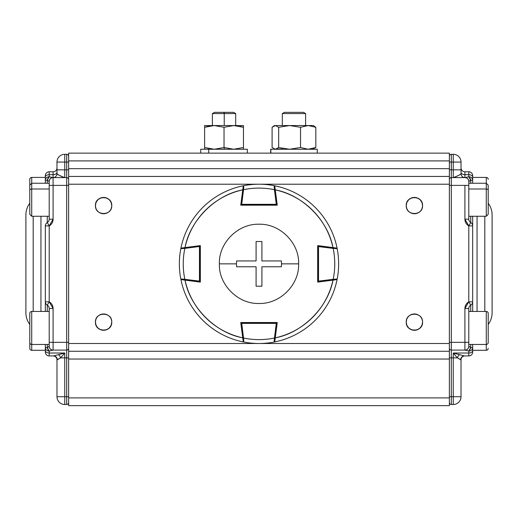 <?xml version="1.0" encoding="UTF-8"?>
<svg xmlns="http://www.w3.org/2000/svg" width="518" height="518" viewBox="0 0 518 518"><rect width="100%" height="100%" fill="white"/><g stroke="black" fill="none" stroke-linecap="round" stroke-linejoin="round"><path stroke-width="0.78" d="M68.635 405.659L449.365 405.659L449.365 397.889L449.365 405.659L68.635 405.659L68.635 359.039L68.635 405.659M328.541 405.659L282.699 405.659M220.538 405.659L204.221 405.659L220.538 405.659M68.635 343.499L68.635 176.444L449.365 176.444L68.635 176.444L68.635 184.214L449.365 184.214L449.365 168.674L68.635 168.674L68.635 176.444L68.635 168.674L449.365 168.674L449.365 160.904L68.635 160.904L68.635 168.674L68.635 153.134L449.365 153.134L68.635 153.134L68.635 160.904L449.365 160.904L449.365 153.134L449.365 343.499L68.635 343.499L68.635 184.214L449.365 184.214L449.365 397.889L68.635 397.889L449.365 397.889L449.365 359.039L68.635 359.039L449.365 359.039L449.365 343.499L68.635 343.499L68.635 359.039L68.635 351.269L449.365 351.269L68.635 351.269L68.635 345.441M109.369 211.35A8.159 8.159 0 0 0 111.758 205.581C112.218 195.059 94.982 195.059 95.442 205.581C94.982 216.103 112.218 216.103 111.758 205.581L111.415 207.912M97.831 316.362A8.159 8.159 0 0 0 95.442 322.131A8.159 8.159 0 0 1 103.6 313.973A8.159 8.159 0 0 1 111.758 322.131C112.218 311.609 94.982 311.609 95.442 322.131C94.982 332.653 112.218 332.653 111.758 322.131A8.159 8.159 0 0 0 111.195 319.153M408.631 316.362A8.159 8.159 0 0 0 406.241 322.131A8.159 8.159 0 0 1 414.4 313.973A8.159 8.159 0 0 1 422.558 322.131C423.018 311.609 405.782 311.609 406.241 322.131C405.782 332.653 423.018 332.653 422.558 322.131A8.159 8.159 0 0 0 421.995 319.153M420.169 211.35A8.159 8.159 0 0 0 422.558 205.581C423.018 195.059 405.782 195.059 406.241 205.581C405.782 216.103 423.018 216.103 422.558 205.581L422.215 207.912M250.841 405.659L267.159 405.659M96.011 202.577L95.442 205.581A8.159 8.159 0 0 1 103.6 197.423A8.159 8.159 0 0 1 111.758 205.581A8.159 8.159 0 0 1 103.6 213.74A8.159 8.159 0 0 1 95.442 205.581A8.159 8.159 0 0 0 96.005 208.56M96.011 208.586A8.159 8.159 0 0 0 97.753 211.273M97.831 211.35A8.159 8.159 0 0 0 100.46 213.112M100.596 213.17A8.159 8.159 0 0 0 103.471 213.74M103.6 213.74A8.159 8.159 0 0 0 106.578 213.176M106.604 213.17A8.159 8.159 0 0 0 109.292 211.428M111.493 207.64L111.713 206.423M95.442 205.581L95.785 207.912M95.694 207.601L95.493 206.533M406.811 202.577L406.241 205.581A8.159 8.159 0 0 1 414.4 197.423A8.159 8.159 0 0 1 422.558 205.581A8.159 8.159 0 0 1 414.4 213.74A8.159 8.159 0 0 1 406.241 205.581A8.159 8.159 0 0 0 406.805 208.56M406.811 208.586A8.159 8.159 0 0 0 408.553 211.273M408.631 211.35A8.159 8.159 0 0 0 411.26 213.112M411.396 213.17A8.159 8.159 0 0 0 414.27 213.74M414.4 213.74A8.159 8.159 0 0 0 417.378 213.176M417.404 213.17A8.159 8.159 0 0 0 420.092 211.428M422.293 207.64L422.513 206.423M406.241 205.581L406.585 207.912M406.494 207.601L406.293 206.533M111.189 319.127A8.159 8.159 0 0 0 109.447 316.44M109.369 316.362A8.159 8.159 0 0 0 106.74 314.601M106.604 314.543A8.159 8.159 0 0 0 103.729 313.973M103.6 313.973A8.159 8.159 0 0 0 100.621 314.536M100.596 314.543A8.159 8.159 0 0 0 97.908 316.284M111.189 325.136L111.758 322.131A8.159 8.159 0 0 1 103.6 330.29A8.159 8.159 0 0 1 95.442 322.131L95.785 319.8M95.707 320.072L95.487 321.296M421.989 319.127A8.159 8.159 0 0 0 420.247 316.44M420.169 316.362A8.159 8.159 0 0 0 417.54 314.601M417.404 314.543A8.159 8.159 0 0 0 414.529 313.973M414.4 313.973A8.159 8.159 0 0 0 411.421 314.536M411.396 314.543A8.159 8.159 0 0 0 408.708 316.284M421.989 325.136L422.558 322.131A8.159 8.159 0 0 1 414.4 330.29A8.159 8.159 0 0 1 406.241 322.131L406.585 319.8M406.507 320.072L406.287 321.296M422.558 205.581L422.002 202.616M421.982 202.564L420.26 199.903M420.15 199.793L417.547 198.051M417.307 197.96L414.529 197.423M414.4 197.423L411.421 197.986M411.396 197.993L408.708 199.734M408.631 199.812L406.87 202.441M111.758 205.581L111.202 202.616M111.182 202.564L109.46 199.903M109.35 199.793L106.747 198.051M106.507 197.96L103.729 197.423M103.6 197.423L100.621 197.986M100.596 197.993L97.908 199.734M97.831 199.812L96.07 202.441M95.442 322.131L95.998 325.097M96.018 325.149L97.74 327.81M97.85 327.92L100.453 329.655M100.693 329.752L103.503 330.29M103.6 330.29L106.578 329.726M106.604 329.72L109.292 327.978M109.369 327.9L111.13 325.272M406.241 322.131L406.798 325.097M406.818 325.149L408.54 327.81M408.65 327.92L411.253 329.655M411.493 329.752L414.303 330.29M414.4 330.29L417.378 329.726M417.404 329.72L420.092 327.978M420.169 327.9L421.93 325.272M49.21 308.534L49.21 311.447L31.727 311.447L31.727 350.297L31.727 344.47L49.21 344.47L49.21 346.218L49.21 342.333L53.095 342.333L49.21 342.333L49.21 308.534A3.885 3.885 0 0 0 47.267 305.167L49.21 301.806L45.325 301.806A3.885 3.885 -0 0 0 47.267 305.167A3.885 3.885 0 0 1 49.21 308.534L53.095 308.534A7.77 7.77 0 0 0 49.21 301.806L47.267 305.167L47.267 311.447L47.267 305.167A3.885 3.885 0 0 1 45.325 301.806L45.325 311.447L45.325 301.806L49.21 301.806L49.21 225.906L47.267 222.546A3.885 3.885 0 0 0 49.21 219.179L53.095 219.179L49.21 219.179L49.21 185.379L49.21 219.179A3.885 3.885 0 0 1 47.267 222.546A3.885 3.885 0 0 0 45.325 225.906L45.325 301.806L45.325 225.906A3.885 3.885 0 0 1 47.267 222.546L47.267 216.265L47.267 222.546L49.21 225.906L53.095 219.179L53.095 185.379L66.692 185.379L66.692 342.333L53.095 342.333L53.095 308.534L49.21 301.806L49.21 225.906L45.325 225.906L49.21 225.906A7.77 7.77 0 0 0 53.095 219.179L53.095 185.379L49.21 185.379L49.21 181.494A3.885 3.885 0 0 1 53.095 177.609L53.095 185.379L66.692 185.379L66.692 342.333L68.635 342.333L53.095 342.333L53.095 308.534L49.21 308.534L49.21 346.218L47.267 347.63L47.267 344.47L47.267 347.63A3.885 1.878 72.6 0 0 49.21 351.049L53.004 350.103L66.692 350.103L66.692 342.333L66.692 357.873L60.6 357.873L56.98 359.816L56.98 396.723L56.98 359.816A3.885 3.885 0 0 0 53.095 355.931A3.885 3.885 0 0 1 56.98 359.816L57.317 359.816A3.885 3.717 90 0 0 53.607 355.931L49.21 355.931A3.885 3.885 0 0 1 45.325 352.046L45.325 344.47L45.325 347.63L47.267 347.63L45.325 347.63L45.325 352.046A3.885 3.885 0 0 0 49.21 355.931L53.607 355.931L64.75 353.017L49.21 353.017L49.21 351.049A3.885 3.412 180 0 1 45.325 347.63A3.885 3.412 -0 0 0 49.21 351.049L53.004 350.103A3.885 3.84 -90 0 1 49.165 346.218L47.267 347.63L49.21 351.049L49.21 355.931L53.607 355.931L58.521 354.636A3.885 1.955 -112.7 0 1 60.6 357.873L57.317 359.816A3.885 3.717 -90 0 0 53.607 355.931L49.21 355.931L49.21 353.017A3.885 2.428 180 0 1 45.325 350.589A3.885 2.428 -0 0 0 49.21 353.017L64.75 353.017L60.6 357.873A3.885 1.955 67.3 0 0 58.521 354.636L64.75 353.017L60.6 357.873L64.75 357.873L64.75 353.017L64.75 357.873L66.692 357.873L66.692 396.723L68.635 396.723L64.75 396.723L64.75 357.873L64.75 396.723L56.98 396.723L64.75 396.723L64.75 404.493A7.77 7.77 0 0 1 56.98 396.723A7.77 7.77 0 0 0 64.75 404.493L64.75 396.723L66.692 396.723L66.692 404.493L64.75 404.493L66.692 404.493A1.942 1.942 0 0 0 68.635 402.551A1.942 1.942 0 0 1 66.692 404.493L66.692 357.873L68.635 357.873L66.692 357.873L66.692 350.103A1.942 1.942 0 0 0 68.635 348.161A1.942 1.942 0 0 1 66.692 350.103L53.095 350.103A3.885 3.885 0 0 1 49.21 346.218A3.885 3.885 0 0 0 53.095 350.103L53.095 342.333L53.095 350.103A3.885 3.885 0 0 1 49.21 346.218L49.165 346.218A3.885 3.84 90 0 0 53.004 350.103L53.095 350.103M45.325 177.124L45.325 175.667A3.885 3.885 0 0 1 49.21 171.782A3.885 3.885 0 0 0 45.325 175.667L45.325 177.124A3.885 2.428 -0 0 1 49.21 174.696L49.21 171.782L49.21 174.696L53.095 174.696L53.095 171.782L49.21 171.782L53.095 171.782A3.885 3.885 0 0 0 56.98 167.897A3.885 3.885 0 0 1 53.095 171.782L53.095 174.696A3.885 2.428 180 0 0 56.98 172.267L56.98 162.069A7.77 7.77 0 0 1 64.75 154.299A7.77 7.77 0 0 0 56.98 162.069L56.98 169.839L64.75 169.839L64.75 162.069L56.98 162.069L64.75 162.069L64.75 154.299L64.75 162.069L68.635 162.069L66.692 162.069L66.692 177.609L53.095 177.609A3.885 3.885 0 0 0 56.98 173.724C58.482 175.097 61.072 176.392 64.75 177.609L64.75 169.839L56.98 169.839L56.98 173.724C57.615 174.618 60.205 175.913 64.75 177.609L64.75 169.839L68.635 169.839L66.692 169.839L66.692 177.609L53.095 177.609A3.885 3.885 0 0 0 49.21 181.494L49.21 185.379L53.095 185.379L53.095 174.696L53.095 177.609L49.21 176.755L49.21 174.696A3.885 2.428 180 0 0 45.325 177.124L45.325 180.212L45.325 177.124M45.325 183.242L45.325 180.212L45.325 183.242M25.9 214.918L25.9 312.794A19.425 19.425 0 0 0 29.785 324.449A19.425 19.425 0 0 1 25.9 312.794L25.9 214.918A19.425 19.425 0 0 1 29.785 203.263A19.425 19.425 0 0 0 25.9 214.918M33.191 311.447L33.191 216.265L33.191 311.447M40.948 311.447L40.948 216.265L40.948 311.447M68.635 185.379L66.692 185.379L66.692 177.609A1.942 1.942 0 0 1 68.635 179.552A1.942 1.942 0 0 0 66.692 177.609L66.692 185.379L68.635 185.379M45.325 301.806L45.325 311.447M64.75 154.299L66.692 154.299L66.692 162.069L66.692 154.299A1.942 1.942 0 0 1 68.635 156.242A1.942 1.942 0 0 0 66.692 154.299A1.942 1.942 0 0 1 68.635 156.242M53.095 177.609A3.885 3.885 0 0 0 56.98 173.724L56.98 172.267A3.885 2.428 -0 0 1 53.095 174.696L49.21 174.696L49.21 176.755L47.267 180.212L49.145 181.494A3.885 3.82 -90 0 1 52.965 177.609L49.21 176.755A3.885 3.458 180 0 0 45.325 180.212L47.267 180.212L47.267 183.242L47.267 180.212L45.325 180.212A3.885 3.458 -0 0 1 49.21 176.755A3.885 1.884 106.5 0 0 47.267 180.212L49.145 181.494L49.21 180.782M49.21 355.931A3.885 3.885 0 0 1 45.325 352.046M64.75 169.839L66.692 169.839L66.692 162.069L64.75 162.069L64.75 169.839M468.79 216.265L486.272 216.265L488.215 214.322L488.215 190.268A1.942 1.263 180 0 0 486.272 189.005L486.272 216.265L486.272 189.005L468.79 189.005L486.272 189.005L486.272 183.242L468.79 183.242L468.79 181.494L468.79 185.379L464.905 185.379L468.79 185.379L468.79 219.179A3.885 3.885 0 0 0 470.732 222.546L468.79 225.906L472.675 225.906A3.885 3.885 180 0 0 470.732 222.546A3.885 3.885 0 0 1 468.79 219.179L464.905 219.179A7.77 7.77 0 0 0 468.79 225.906L470.732 222.546L470.732 216.265L470.732 222.546A3.885 3.885 0 0 1 472.675 225.906L472.675 311.447L472.675 216.265L472.675 225.906L468.79 225.906L468.79 301.806L464.905 308.534L464.905 342.333L451.307 342.333L451.307 185.379L464.905 185.379L464.905 219.179L468.79 225.906L468.79 301.806L472.675 301.806A3.885 3.885 0 0 1 470.732 305.167L470.732 311.447L470.732 305.167L468.79 301.806A7.77 7.77 0 0 0 464.905 308.534L464.905 342.333L468.79 342.333L468.79 346.218A3.885 3.885 0 0 1 464.905 350.103L464.905 342.333L451.307 342.333L451.307 185.379L449.365 185.379L464.905 185.379L464.905 219.179L468.79 219.179L468.79 180.782L468.855 181.494L470.732 180.212L470.732 183.242L470.732 180.212A3.885 1.884 -106.5 0 0 468.79 176.755A3.885 3.458 -0 0 1 472.675 180.212L472.675 183.242L472.675 180.212L470.732 180.212L472.675 180.212L472.675 177.124L472.675 180.212A3.885 3.458 180 0 0 468.79 176.755L465.034 177.609A3.885 3.82 90 0 1 468.855 181.494L470.732 180.212L468.79 176.755L465.034 177.609L451.307 177.609L451.307 185.379L451.307 169.839L449.365 169.839L451.307 169.839L451.307 154.299A1.942 1.942 0 0 0 449.365 156.242A1.942 1.942 0 0 1 451.307 154.299L451.307 162.069L449.365 162.069L453.25 162.069L453.25 169.839L461.02 169.839L461.02 172.267A3.885 2.428 180 0 0 464.905 174.696A3.885 2.428 -0 0 1 461.02 172.267L461.02 162.069L461.02 169.839L453.25 169.839L453.25 177.609C456.928 176.392 459.518 175.097 461.02 173.724A3.885 3.885 0 0 0 464.905 177.609A3.885 3.885 0 0 1 468.79 181.494A3.885 3.885 0 0 0 464.905 177.609L451.307 177.609A1.942 1.942 0 0 0 449.365 179.552M451.307 404.493L453.25 404.493L453.25 396.723L451.307 396.723L451.307 404.493L451.307 357.873L453.25 357.873L453.25 404.493A7.77 7.77 0 0 0 461.02 396.723L449.365 396.723L451.307 396.723L451.307 350.103L464.996 350.103A3.885 3.84 -90 0 0 468.835 346.218L470.732 347.63L468.79 351.049A3.885 3.412 -0 0 0 472.675 347.63L470.732 347.63L468.835 346.218A3.885 3.84 90 0 1 464.996 350.103L468.79 351.049L468.79 353.017A3.885 2.428 -0 0 0 472.675 350.589A3.885 2.428 180 0 1 468.79 353.017L468.79 355.931L464.393 355.931A3.885 3.717 90 0 0 460.683 359.816L457.4 357.873A3.885 1.955 112.7 0 1 459.479 354.636L464.393 355.931L468.79 355.931A3.885 3.885 0 0 0 472.675 352.046L472.675 347.63A3.885 3.412 180 0 1 468.79 351.049L468.79 353.017L453.25 353.017L464.393 355.931A3.885 3.717 -90 0 0 460.683 359.816L461.02 359.816A3.885 3.885 0 0 1 464.905 355.931A3.885 3.885 0 0 0 461.02 359.816L461.02 396.723L461.02 359.816L457.4 357.873L451.307 357.873L451.307 342.333L449.365 342.333L451.307 342.333L451.307 350.103L464.996 350.103L468.79 351.049A3.885 1.878 -72.6 0 0 470.732 347.63L470.732 344.47L470.732 347.63L472.675 347.63L472.675 344.47L472.675 352.046A3.885 3.885 0 0 1 468.79 355.931L468.79 353.017L453.25 353.017L453.25 396.723L461.02 396.723A7.77 7.77 0 0 1 453.25 404.493L451.307 404.493A1.942 1.942 0 0 1 449.365 402.551A1.942 1.942 0 0 0 451.307 404.493A1.942 1.942 0 0 1 449.365 402.551M464.905 177.609L464.905 171.782L468.79 171.782L468.79 174.696L468.79 171.782A3.885 3.885 0 0 1 472.675 175.667L472.675 177.124L472.675 175.667A3.885 3.885 0 0 0 468.79 171.782L464.905 171.782A3.885 3.885 0 0 1 461.02 167.897A3.885 3.885 0 0 0 464.905 171.782L464.905 177.609A3.885 3.885 0 0 1 461.02 173.724C460.385 174.618 457.795 175.913 453.25 177.609L453.25 169.839L451.307 169.839L453.25 169.839L453.25 162.069L461.02 162.069L453.25 162.069L453.25 154.299A7.77 7.77 0 0 1 461.02 162.069A7.77 7.77 180 0 0 453.25 154.299L453.25 162.069L451.307 162.069L451.307 177.609M492.1 312.794L492.1 214.918A19.425 19.425 0 0 0 488.215 203.263A19.425 19.425 0 0 1 492.1 214.918L492.1 312.794A19.425 19.425 0 0 1 488.215 324.449A19.425 19.425 0 0 0 492.1 312.794M484.809 216.265L484.809 311.447L484.809 216.265M477.052 216.265L477.052 311.447L477.052 216.265M468.79 308.534L468.79 342.333L468.79 308.534L464.905 308.534L468.79 308.534A3.885 3.885 0 0 1 470.732 305.167A3.885 3.885 0 0 0 472.675 301.806L468.79 301.806L470.732 305.167A3.885 3.885 0 0 0 468.79 308.534M472.675 311.447L472.675 301.806M451.307 357.873L449.365 357.873L451.307 357.873M451.307 350.103A1.942 1.942 0 0 1 449.365 348.161A1.942 1.942 0 0 0 451.307 350.103A1.942 1.942 0 0 1 449.365 348.161M468.835 346.218L468.79 342.333L464.905 342.333L464.905 350.103A3.885 3.885 0 0 0 468.79 346.218L468.835 346.218M468.79 174.696A3.885 2.428 -0 0 1 472.675 177.124A3.885 2.428 180 0 0 468.79 174.696L468.79 176.755L468.79 174.696L464.905 174.696L468.79 174.696M453.25 154.299L451.307 154.299M468.79 171.782A3.885 3.885 0 0 1 472.675 175.667M453.25 353.017L453.25 357.873L457.4 357.873L453.25 353.017L459.479 354.636A3.885 1.955 -67.3 0 0 457.4 357.873L454.156 354.111M317.068 149.249L270.862 149.249L270.862 153.134L270.655 149.249L270.655 153.134M317.275 153.134L317.275 149.249L270.862 149.249M235.69 149.171L208.722 149.249L212.38 149.171L204.61 147.513L204.61 149.249L204.61 125.55L204.61 127.286L208.113 126.288M247.345 153.134L247.345 149.249L208.722 149.249L208.722 153.134L208.722 149.249L200.725 149.249L200.725 153.134M243.46 147.513L243.46 125.55L204.61 125.55L204.61 147.513L214.322 149.249L224.035 147.513L224.035 127.286L214.322 125.55L204.61 127.286L214.322 125.55L224.035 127.286L224.035 147.513L233.747 149.249L243.46 147.513L243.46 149.249L243.46 125.55L243.46 127.286L233.747 125.55L224.035 127.286L233.747 125.55L204.61 125.55M235.166 125.55L235.69 125.55L235.69 113.584L212.38 113.584L214.536 112.341L224.203 112.341L224.242 113.584L223.867 112.341L233.534 112.341L235.69 113.584L224.242 113.584L224.242 125.55L224.242 113.584L212.38 113.584L212.38 125.55L214.322 125.55M210.444 125.842L204.61 127.286M243.46 127.286L233.747 125.55L243.46 125.55L243.46 127.286L239.957 126.288M237.626 125.842L235.69 125.621M272.105 147.513L272.105 127.286L273.653 126.062L275.388 125.55L278.678 127.286L278.678 147.513L275.388 149.249L272.105 147.513L272.105 127.286L275.388 125.55L274.54 125.55L312.542 125.55L308.178 125.55L300.531 127.286L300.531 147.513L308.178 149.249L315.825 147.513L312.542 149.249L311.221 148.951M289.601 125.55L278.678 127.286L278.678 147.513L289.601 149.249L300.531 147.513L300.531 127.286L289.601 125.55L300.531 127.286L308.178 125.55L275.388 125.55L278.678 127.286L289.601 125.55M315.825 127.286L315.825 147.513L315.825 127.286L308.178 125.55L315.825 127.286L313.39 125.55L308.178 125.55M282.31 149.042L276.709 148.951M224.242 149.249L224.242 147.585L224.242 149.249M305.62 113.584L282.31 113.584L282.31 125.55L282.31 113.584L305.62 113.584L305.62 125.55L305.62 113.584L303.464 112.341L284.466 112.341L303.464 112.341L305.62 113.584M282.31 148.446L282.31 149.249L282.31 148.446M284.466 112.341L282.31 113.584L284.466 112.341M31.727 177.415L31.727 183.242L31.727 177.415L45.325 177.415L31.727 177.415A1.942 1.942 0 0 0 29.785 179.357A1.942 1.942 0 0 1 31.727 177.415M49.21 183.242L31.727 183.242L31.727 189.005L31.727 183.242L29.785 185.185L29.785 191.246L29.785 179.357M29.785 341.595L29.785 348.355A1.942 1.942 0 0 0 31.727 350.297L45.325 350.297L31.727 350.297A1.942 1.942 0 0 1 29.785 348.355L29.785 313.39A1.942 1.942 0 0 1 31.727 311.447L49.21 311.447M29.785 348.355L29.785 335.768M49.21 344.47L31.727 344.47A1.942 1.942 0 0 1 29.785 342.527A1.942 1.942 0 0 0 31.727 344.47L31.727 311.447A1.942 1.942 0 0 0 29.785 313.39L29.785 342.527M29.785 208.262L29.785 190.268A1.942 1.263 -0 0 1 31.727 189.005L49.21 189.005L31.727 189.005L31.727 216.265L31.727 189.005A1.942 1.263 180 0 0 29.785 190.268L29.785 214.322L31.727 216.265L49.21 216.265M29.785 185.185L29.785 190.268M488.215 190.268L488.215 185.185L486.272 183.242L486.272 177.415L486.272 189.005A1.942 1.263 -0 0 1 488.215 190.268L488.215 208.262M488.215 185.185L488.215 191.246M486.272 344.47L486.272 311.447L468.79 311.447L486.272 311.447L486.272 344.47L468.79 344.47L486.272 344.47A1.942 1.942 0 0 0 488.215 342.527L488.215 313.39L488.215 342.527A1.942 1.942 0 0 1 486.272 344.47L486.272 350.297L486.272 344.47M488.215 313.39A1.942 1.942 0 0 0 486.272 311.447A1.942 1.942 0 0 1 488.215 313.39L488.215 320.15M488.215 335.768L488.215 342.527M486.272 177.415L472.675 177.415L486.272 177.415A1.942 1.942 0 0 1 488.215 179.357A1.942 1.942 0 0 0 486.272 177.415M472.675 350.297L486.272 350.297L472.675 350.297M486.272 350.297A1.942 1.942 0 0 0 488.215 348.355A1.942 1.942 0 0 1 486.272 350.297M275.064 188.338L277.26 205.193L240.74 205.193L242.735 189.866C215.514 194.839 189.983 220.364 185.01 247.591L200.336 245.597L200.336 282.116L185.01 280.121C189.983 307.342 215.507 332.873 242.735 337.846L240.74 322.52L277.26 322.52L275.265 337.846C302.486 332.873 328.017 307.349 332.99 280.121L317.663 282.116L317.663 245.597L332.99 247.591C328.017 220.37 302.493 194.839 275.265 189.866L277.26 205.193L240.74 205.193L241.628 205.193L243.538 189.692C253.846 187.568 264.154 187.568 274.462 189.692L276.372 204.416L241.628 204.416L243.538 189.692A75.757 75.757 0 0 1 274.462 189.692L274.184 185.677A79.642 79.642 0 0 0 243.816 185.677A79.642 79.642 0 0 1 274.184 185.677L274.197 187.658M337.076 279.591A79.642 79.642 0 0 1 274.734 341.932L275.265 337.846L274.734 341.932A79.642 79.642 0 0 0 337.076 279.591L317.663 282.116L317.663 245.597L317.663 246.484L333.165 248.394C335.288 258.702 335.288 269.01 333.165 279.319L318.44 281.229L318.44 246.484L317.663 246.484A0.777 0.777 -90 0 1 318.44 245.707L318.44 246.484L333.165 248.394A75.757 75.757 0 0 1 333.165 279.319L337.179 279.04A79.642 79.642 0 0 0 337.179 248.672A79.642 79.642 0 0 1 337.179 279.04A0.777 0.777 0 0 1 336.519 279.662L332.99 280.121A75.757 75.757 0 0 1 275.265 337.846L274.734 341.932M274.734 185.781A79.642 79.642 0 0 1 337.076 248.122A79.642 79.642 0 0 0 274.734 185.781L275.265 189.866A75.757 75.757 0 0 1 332.99 247.591L337.076 248.122M180.924 248.122A79.642 79.642 0 0 1 243.266 185.781L242.735 189.866L243.266 185.781A79.642 79.642 0 0 0 180.924 248.122L185.01 247.591A75.757 75.757 0 0 1 242.735 189.866L243.266 185.781M243.266 341.932A79.642 79.642 0 0 1 180.924 279.591L185.01 280.121L180.924 279.591A79.642 79.642 0 0 0 243.266 341.932L240.74 322.52L277.26 322.52L276.372 322.52L274.462 338.021C264.154 340.145 253.846 340.145 243.538 338.021L241.628 323.297L276.372 323.297L274.462 338.021A75.757 75.757 0 0 1 243.538 338.021L243.816 342.035A79.642 79.642 0 0 0 274.184 342.035A79.642 79.642 0 0 1 243.816 342.035A0.777 0.777 0 0 1 243.195 341.375L242.735 337.846A75.757 75.757 0 0 1 185.01 280.121L180.924 279.591M274.462 189.692L275.233 189.594L274.462 189.692L276.372 205.193L277.26 205.193L277.143 204.319L240.857 204.319L240.74 205.193L242.735 189.866M333.165 279.319L333.262 280.089L333.165 279.319L317.663 281.229L317.663 282.116L318.538 281.999L318.538 245.713M243.538 338.021L242.767 338.118L243.538 338.021L241.628 322.52L240.74 322.52L240.857 323.394L277.143 323.394L277.26 322.52L275.265 337.846M184.835 248.394L184.738 247.623L184.835 248.394L199.559 246.484L199.462 245.713A0.777 0.777 0 0 1 199.559 245.707L200.336 246.484L199.559 246.484L200.336 246.484L200.336 245.597L200.336 282.116L200.336 281.229L184.835 279.319C182.712 269.01 182.712 258.702 184.835 248.394L199.559 246.484L199.559 281.229L184.835 279.319A75.757 75.757 0 0 1 184.835 248.394L180.821 248.672A79.642 79.642 0 0 0 180.821 279.04A79.642 79.642 0 0 1 180.821 248.672A0.777 0.777 0 0 1 181.481 248.051L183.482 247.792M199.462 245.713L199.462 281.999L200.336 282.116L185.01 280.121M274.197 340.054L274.184 342.035L274.462 338.021L275.233 338.118L274.462 338.021L274.184 342.035A0.777 0.777 0 0 0 274.805 341.375M242.936 339.374L243.195 341.375M182.802 279.053L180.821 279.04L184.835 279.319L184.738 280.089L184.835 279.319L180.821 279.04A0.777 0.777 0 0 0 181.481 279.662M337.179 248.672A0.777 0.777 0 0 0 336.519 248.051L333.262 247.623L333.165 248.394L337.179 248.672L333.165 248.394L332.99 247.591M334.518 279.921L336.519 279.662M243.816 185.677L243.538 189.692L242.767 189.594L243.538 189.692L243.816 185.677A0.777 0.777 0 0 0 243.195 186.338M274.805 186.338A0.777 0.777 0 0 0 274.184 185.677M256.086 266.77L236.642 266.77L236.454 263.856L219.373 263.856C218.538 284.473 237.768 304.131 258.974 303.483C280.212 304.137 299.443 284.531 298.627 263.856L281.546 263.856L281.358 266.77L261.914 266.77L261.914 286.214L256.086 286.214L256.086 266.77L256.086 286.214L261.914 286.214L261.914 266.77L281.358 266.77L281.546 263.856L298.627 263.856C299.462 243.24 280.232 223.582 259.026 224.229C237.788 223.575 218.557 243.182 219.373 263.856L236.454 263.856L236.642 260.942L256.086 260.942L256.086 241.498L261.914 241.498L261.914 260.942L281.358 260.942L281.546 263.856L281.358 260.942L261.914 260.942L261.914 241.498L256.086 241.498L256.086 260.942L236.642 260.942L236.454 263.856L236.642 266.77L256.086 266.77M274.54 125.55L273.653 126.062"/></g></svg>
